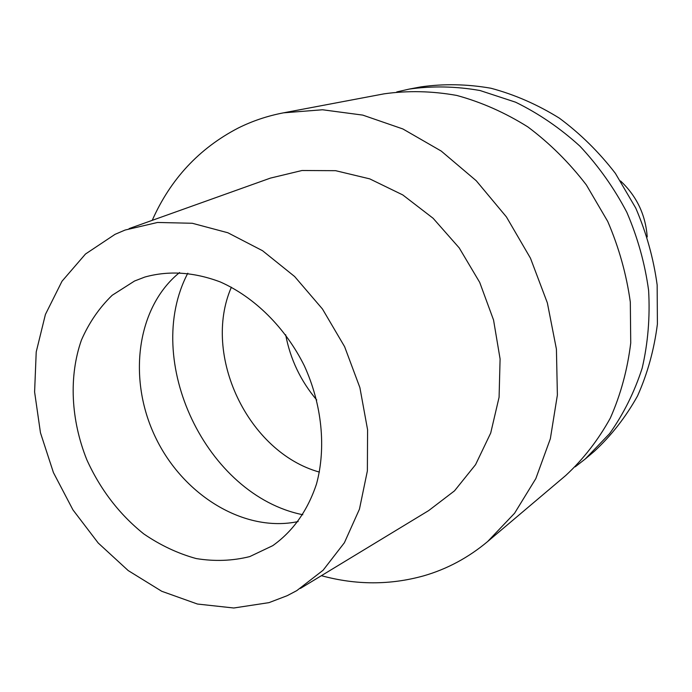 <?xml version="1.0" encoding="UTF-8"?>
<svg xmlns="http://www.w3.org/2000/svg" width="692" height="692" viewBox="0 0 692 692"><rect width="100%" height="100%" fill="white"/><g stroke="black" fill="none" stroke-linecap="round" stroke-linejoin="round"><path stroke-width="1.04" d="M115.028 234.346L125.122 230.038L157.542 222.461L192.298 223.274L227.858 232.754L262.545 250.72L294.636 276.523L322.481 309.03L344.616 346.692L359.892 387.615L367.582 429.723L367.374 470.906L359.451 509.156L344.391 542.736L323.112 570.234L296.79 590.622L287.18 595.691L268.998 602.637L233.775 608L197.454 604.038L161.746 591.279L128.202 570.571L98.212 543.012L72.954 509.883L53.44 472.619L40.465 432.768L34.6 391.975L36.218 351.951L45.413 314.453L62.003 281.237L85.497 254.016L115.028 234.346M300.406 588.425L428.685 510.584L454.506 490.853L475.56 464.661L490.714 433.01L499.088 397.225L500.091 358.949L493.552 320.024L479.703 282.379L459.211 247.892L433.114 218.274L402.77 194.928L369.718 178.865L335.594 170.682L301.989 170.509L270.399 178.112L129.101 228.611M249.751 556.593L272.752 545.659C293.019 531.24 307.611 510.67 316.512 483.959C326.304 447.759 322.04 404.604 304.368 365.852C285.433 327.705 254.621 297.188 220.35 281.973C193.994 272.043 168.831 270.399 144.862 277.042L134.542 281.021L112.182 295.285C99.259 307.793 89 322.74 81.414 340.127C68.672 376.387 70.869 420.001 86.829 459.773C100.366 489.616 119.335 514.312 143.737 533.887C160.432 545.305 177.913 553.531 196.191 558.556C214.563 561.567 232.417 560.909 249.751 556.593M298.148 521.552C244.19 533.022 182.783 495.057 155.259 436.842C127.423 378.784 136.67 307.179 179.591 272.527M231.379 287.206C201.761 355.031 248.082 452.326 319.401 472.091M316.737 400.002C300.665 380.963 290.311 359.2 285.658 334.729M585.242 458.995L594.359 451.288C611.33 435.571 625.706 417.146 637.496 396.023C647.522 373.619 654.156 349.642 657.4 324.09L657.158 285C653.568 258.592 646.44 232.953 635.758 208.076L615.37 173.346C598.969 152.067 580.294 133.668 559.344 118.142C537.476 104.553 514.684 94.588 490.965 88.247C467.135 84.078 443.771 83.628 420.866 86.889L409.136 89.104C432.301 85.808 455.942 86.284 480.058 90.531L515.575 102.191C538.661 113.471 560.113 128.132 579.939 146.176C598.433 165.924 614.072 187.973 626.84 212.323C637.695 237.59 644.953 263.626 648.612 290.432C650.125 317.195 647.98 343.094 642.185 368.127C634.4 392.208 623.527 414.058 609.566 433.668L585.242 458.995L575.242 466.815M396.767 91.932L409.136 89.104M487.644 541.542L565.762 475.473C583.313 459.203 598.165 440.077 610.327 418.089C620.663 394.743 627.462 369.718 630.732 343.007L630.317 302.084C626.476 274.421 618.951 247.537 607.723 221.423L586.358 184.946C569.196 162.594 549.69 143.244 527.849 126.913C505.056 112.614 481.347 102.122 456.703 95.427C431.972 91.007 407.761 90.479 384.069 93.844L283.538 112.831L322.489 109.769L362.755 115.106L402.856 128.954L441.211 151.055L476.234 180.733L506.423 216.916L530.47 258.202L547.363 302.906L556.42 349.149L557.38 395.046L550.348 438.745L535.824 478.613L514.58 513.239L487.644 541.542C468.38 557.657 447.049 569.101 423.668 575.848C390.072 585.181 355.991 585.129 321.408 575.683M152.231 220.35C170.466 179.185 199.071 148.443 238.039 128.124C252.295 120.996 267.458 115.901 283.538 112.831M647.219 236.949C645.601 214.84 636.718 196.182 620.568 180.984M302.811 514.736C206.303 495.325 142.042 360.359 187.817 273.202"/></g></svg>
